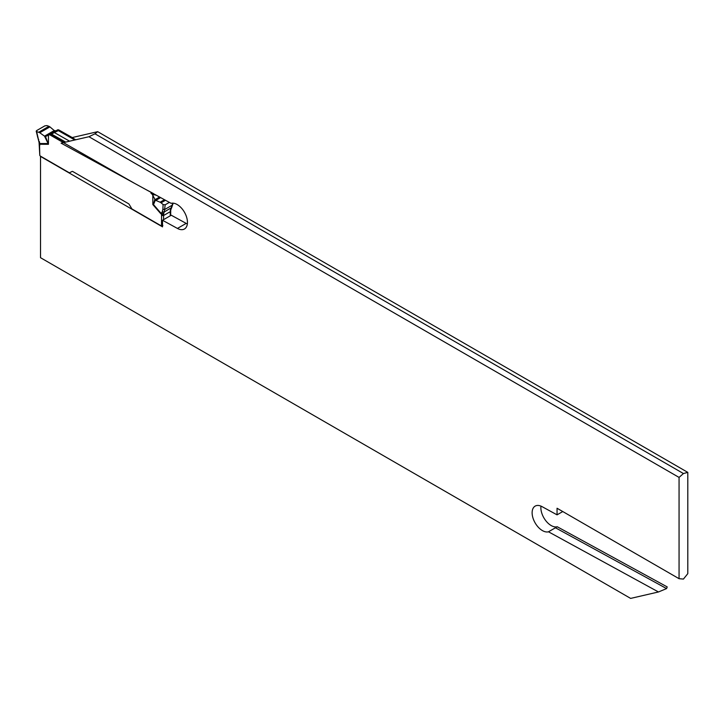<?xml version="1.0" encoding="UTF-8"?>
<svg xmlns="http://www.w3.org/2000/svg" width="724" height="724" viewBox="0 0 724 724"><rect width="100%" height="100%" fill="white"/><g stroke="black" fill="none" stroke-linecap="round" stroke-linejoin="round"><path stroke-width="1.09" d="M55.992 130.818L54.237 130.546L49.911 126.872L39.766 132.727L44.526 136.157L54.237 130.546M55.033 130.899L51.449 132.972L53.35 132.411L57.458 129.931A3.276 1.891 60 0 1 59.078 130.085L75.712 139.777M51.531 133.85L52.653 133.307A1.457 0.824 13.7 0 1 53.648 132.818L53.35 132.411L54.164 131.958L54.336 132.528L51.585 134.112A1.457 1.421 -119.6 0 0 50.327 134.175L50.01 134.302M51.449 132.972L45.44 136.447L48.454 144.293L44.526 136.157M47.829 135.614L48.454 135.18A13.086 7.557 -120 0 0 48.544 135.107A3.276 1.891 -120 0 1 48.716 134.981L49.594 134.474L50.336 135.135A3.276 1.891 -120 0 0 48.716 134.981M39.766 132.727L36.634 131.542L38.671 140.574L39.503 142.881L39.467 141.678L39.503 142.881L40.978 144.284L48.454 144.293L48.454 135.18L45.748 136.383M49.657 134.438L49.024 134.374M51.675 133.949A1.457 1.339 -122.9 0 0 50.915 133.895M50.327 134.175A1.457 1.421 -119.6 0 0 50.309 134.175L49.965 134.311A1.457 1.376 72.1 0 1 50.915 134.365L64.336 142.402M38.752 132.202L48.961 126.311L46.924 125.596L44.843 125.858L36.643 130.592M39.503 142.881L39.793 155.416L39.069 142.429M39.793 155.416A1.819 1.05 -120 0 0 40.598 156.212L69.386 172.828L71.984 171.498A1.819 1.05 60 0 1 72.898 171.588L128.383 203.625A1.819 1.05 -120 0 1 129.297 204.584L131.895 208.91L160.683 225.535A1.819 1.05 60 0 0 161.488 225.671L162.855 225.499M134.583 183.353L50.336 135.135M163.543 219.68L163.615 214.413L161.552 214.413L161.506 225.662M154.809 199.353L153.407 204.34L152.827 204.548L153.515 204.611L155.37 200.132L152.827 195.435A13.086 7.557 60 0 1 152.737 195.254L153.796 194.647L156.23 195.199M150.945 193.218A3.276 1.891 60 0 1 152.737 195.254M540.964 506.121A14.543 8.398 -120 0 0 545.869 520.8A14.543 8.398 -120 0 0 557.227 526.746L667.211 586.92L666.587 588.585L658.469 591.97L548.484 531.796A14.543 8.398 60 0 1 534.602 521.941A14.543 8.398 60 0 1 535.136 506.121A14.543 8.398 60 0 1 542.131 506.682L557.055 514.845L557.055 508.248L679.058 578.693L683.429 579.082L687.8 573.643L687.8 472.374L97.677 131.668L72.237 137.551L59.078 130.085M48.961 126.311L49.911 126.872M44.969 136.402L45.44 136.447M65.658 142.094L51.585 134.112L50.915 134.365M74.825 139.976L58.363 130.646L54.336 132.528L69.604 141.189M47.829 143.388A3.638 0.543 139.1 0 0 47.721 143.533L40.689 143.524M56.508 131.144L56.219 130.664L58.861 130.211A1.457 0.851 -60.4 0 0 58.363 130.646M172.837 203.145L170.231 210.494M170.556 209.489L170.52 208.286L170.556 209.489M173.163 203.163L171.706 207.544L164.294 211.915L165.172 204.802L163.09 204.548L162.873 209.336L161.552 214.413L160.303 213.173L160.547 212.72L163.742 213.426L164.294 211.915L162.194 211.897M163.615 214.413L163.742 213.426M163.09 204.548L161.063 202.82L165.488 200.258M165.172 204.802L169.362 202.385M164.466 199.697L160.113 202.213L155.787 200.394L160.619 197.598M160.113 202.213L161.063 202.82M153.515 193.598L145.225 189.172M153.407 204.34A3.638 3.023 84.3 0 0 153.515 204.611L160.547 212.72M151.66 192.955A1.457 0.833 -59.6 0 0 151.162 193.091L153.796 194.647A1.457 0.751 -76.1 0 0 153.669 193.797M53.35 132.411A1.457 1.457 109.9 0 0 52.653 133.307L51.114 134.184M658.469 591.97L630.631 598.404L40.517 257.699L40.517 156.429L162.52 226.865L162.52 220.268L177.434 228.431A14.543 8.398 60 0 0 184.439 229.001A14.543 8.398 60 0 0 184.973 213.182A14.543 8.398 60 0 0 171.09 203.326L61.106 143.153L88.943 136.718L679.058 477.415L679.058 578.693M162.52 220.268L171.253 215.227L186.177 223.39A14.543 8.398 -120 0 0 187.353 223.951M97.677 131.668L94.98 133.804L683.429 473.541L679.058 477.415M94.98 133.804L88.943 136.718M687.8 472.374L683.429 473.541M548.484 531.796L557.227 526.746M666.587 588.585L555.335 527.715M562.774 511.551L557.055 514.845M37.503 135.768L37.539 136.981M38.634 139.37L38.671 140.574M39.793 144.094L39.793 145.28M40.978 144.284L39.73 144.076M152.827 195.435L152.827 204.548L160.303 213.173M63.812 142.528L50.553 135.008A1.457 0.851 -60.4 0 1 51.042 134.863M162.873 209.336L164.963 209.354L172.52 205.001L172.475 203.788M161.488 215.535L163.543 215.535L170.231 211.68L170.231 215.815M159.588 197.037L154.99 199.697M177.434 228.431L186.177 223.39M54.128 131.976L56.581 130.438M36.2 131.125L39.06 142.402M171.706 207.544L170.719 210.014L170.656 215.571M51.721 133.895A1.457 1.457 0 0 0 51.033 133.85M50.789 133.922A1.457 1.457 0 0 0 50.59 134.003L50.182 134.492"/></g></svg>
